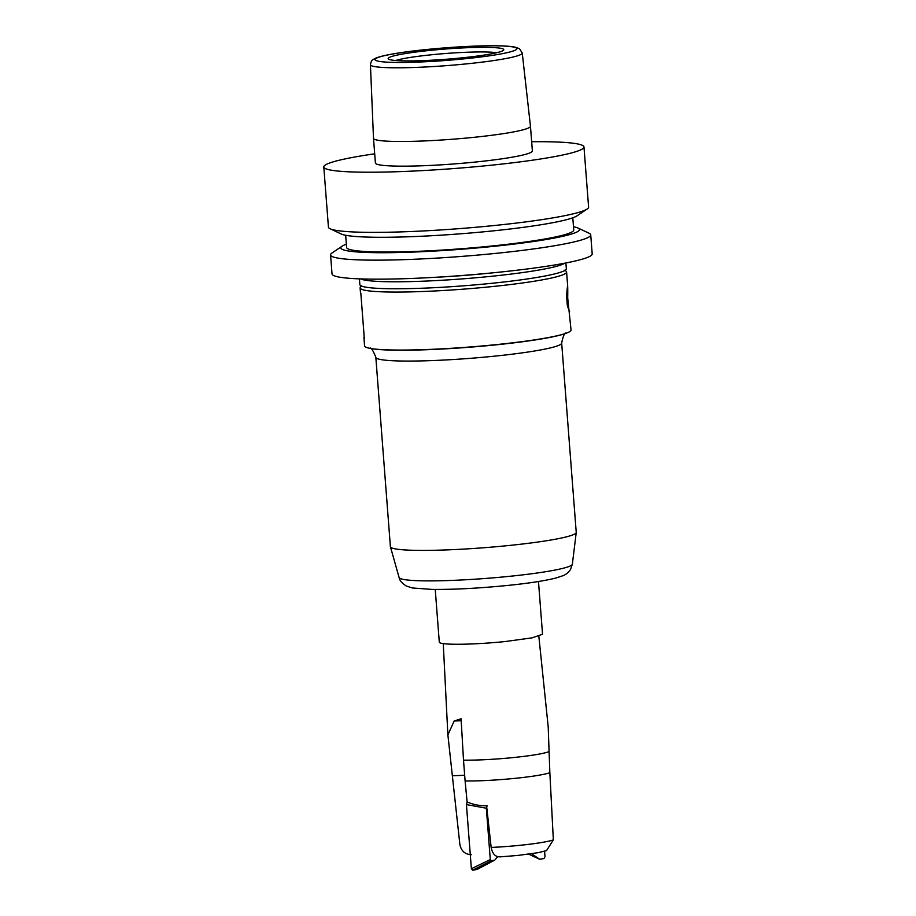 <?xml version="1.0" encoding="UTF-8"?>
<svg xmlns="http://www.w3.org/2000/svg" width="916" height="916" viewBox="0 0 916 916"><rect width="100%" height="100%" fill="white"/><g stroke="black" fill="none" stroke-linecap="round" stroke-linejoin="round"><path stroke-width="1.37" d="M538.482 581.511L542.535 634.25L532.173 637.834L504.899 641.578A51.777 4.591 175.6 0 1 439.302 642.196L435.237 589.457M549.028 751.601A50.941 4.511 175.6 0 1 513.59 757.532A50.941 4.511 175.6 0 1 463.507 760.154L465.11 780.97C479.354 781.096 496.06 780.214 515.193 778.337A50.941 4.511 175.6 0 0 549.852 772.715L548.203 726.754M463.507 760.154L461.08 718.762L454.153 721.029L447.878 734.918L459.866 844.369C461.126 850.93 464.927 854.376 471.259 854.697M461.195 720.709L454.153 721.029M549.852 772.715L553.344 839.88A49.178 4.351 175.6 0 1 519.887 845.319A49.178 4.351 175.6 0 1 491.159 847.449L486.568 805.805C479.263 805.828 472.77 804.511 467.103 801.878L465.11 780.97M553.344 839.88L546.543 850.598L538.242 852.67L517.975 855.43L500.09 856.861M491.159 847.449C492.533 854.25 495.762 857.365 500.834 856.769M564.714 263.201A103.542 9.171 175.6 0 1 494.48 275.979A103.542 9.171 175.6 0 1 388.739 281.739A103.542 9.171 175.6 0 1 360.618 278.911M431.951 277.491A103.542 9.171 -4.4 0 0 493.999 272.716M346.363 244.206A119.687 10.603 -4.4 0 0 342.137 246.164A119.687 10.603 -4.4 0 0 374.85 252.667A119.687 10.603 -4.4 0 0 513.99 244.091A119.687 10.603 -4.4 0 0 577.962 228.015A119.687 10.603 -4.4 0 0 573.485 226.733M577.962 228.015L589.045 233.225A130.461 11.553 175.6 0 1 590.728 234.885A130.461 11.553 175.6 0 1 551.604 246.244A130.461 11.553 175.6 0 1 367.637 260.098A130.461 11.553 175.6 0 1 330.573 254.9A130.461 11.553 175.6 0 1 331.981 253.011L342.137 246.164M587.179 208.997L577.023 215.844A119.687 10.603 175.6 0 1 495.751 230.603A119.687 10.603 175.6 0 1 373.659 237.233A119.687 10.603 175.6 0 1 341.199 233.992L330.126 228.771A130.461 11.553 -4.4 0 0 365.507 232.309A130.461 11.553 -4.4 0 0 549.463 218.455A130.461 11.553 -4.4 0 0 587.179 208.997A130.461 11.553 -4.4 0 0 588.599 207.096L583.973 146.949A130.461 11.553 175.6 0 1 544.837 158.308A130.461 11.553 175.6 0 1 403.841 171.475A130.461 11.553 175.6 0 1 323.806 166.975A130.461 11.553 175.6 0 1 362.942 155.617A130.461 11.553 175.6 0 1 374.701 153.808M395.678 60.502A53.838 4.775 175.6 0 1 408.754 57.685A53.838 4.775 175.6 0 1 496.644 52.739M486.396 54.72A57.983 5.141 -4.4 0 0 503.594 50.151A57.983 5.141 -4.4 0 0 470.572 47.586A57.983 5.141 -4.4 0 0 405.548 53.529A57.983 5.141 -4.4 0 0 388.418 59.013A57.983 5.141 -4.4 0 0 426.123 60.479A57.983 5.141 -4.4 0 0 486.396 54.72M530.467 126.225A78.707 6.973 175.6 0 1 530.467 126.236A78.707 6.973 175.6 0 1 506.857 133.095A78.707 6.973 175.6 0 1 421.795 141.041A78.707 6.973 175.6 0 1 373.51 138.316A78.707 6.973 175.6 0 1 373.499 138.293L375.4 163.002A78.707 6.973 175.6 0 0 423.696 165.716A78.707 6.973 175.6 0 0 508.758 157.77A78.707 6.973 175.6 0 0 532.368 150.922L530.467 126.236L522.246 53.025L519.555 48.788L515.8 47.3C511.849 46.407 505.632 45.903 497.159 45.8C470.973 45.296 422.734 48.926 395.941 53.426C386.689 54.914 380.037 56.448 375.995 58.029L373.064 59.597C371.816 60.124 370.934 61.83 370.43 64.715A76.131 6.744 -4.4 0 0 392.059 67.761A76.131 6.744 -4.4 0 0 499.415 59.677A76.131 6.744 -4.4 0 0 522.246 53.025M531.658 141.728A130.461 11.553 175.6 0 1 583.973 146.949M572.798 217.802L573.737 229.973A113.905 10.087 175.6 0 1 539.57 239.889A113.905 10.087 175.6 0 1 416.482 251.385A113.905 10.087 175.6 0 1 346.614 247.457L345.675 235.275M590.728 234.885L592.194 253.904A130.461 11.553 175.6 0 1 553.058 265.251A130.461 11.553 175.6 0 1 412.074 278.43A130.461 11.553 175.6 0 1 332.027 273.918L330.573 254.9M369.778 348.229C370.969 347.198 372.995 350.221 375.835 357.32L390.399 546.657A93.192 8.255 -4.4 0 0 390.434 546.795A93.192 8.255 -4.4 0 0 416.883 550.367A93.192 8.255 -4.4 0 0 517.929 544.539A93.192 8.255 -4.4 0 0 576.233 532.505A93.192 8.255 -4.4 0 0 576.233 532.356L561.668 343.019C563.157 335.783 564.691 332.474 566.271 333.115M359.415 278.865L359.851 284.601A103.542 9.171 -4.4 0 0 389.277 288.723A103.542 9.171 -4.4 0 0 502.392 282.162A103.542 9.171 -4.4 0 0 566.34 268.72L565.893 262.972M564.817 270.506A103.542 9.171 175.6 0 1 566.592 272.006A103.542 9.171 175.6 0 1 502.644 285.46A103.542 9.171 175.6 0 1 389.529 292.021A103.542 9.171 175.6 0 1 360.114 287.899A103.542 9.171 175.6 0 1 361.637 286.136M364.202 336.928A103.542 9.171 -4.4 0 0 363.938 337.66L364.568 345.893A103.542 9.171 -4.4 0 0 370.659 348.481A103.542 9.171 -4.4 0 0 393.995 350.015A103.542 9.171 -4.4 0 0 565.435 333.493A103.542 9.171 -4.4 0 0 571.046 330L567.702 298.021C567.92 283.387 567.554 282.758 566.603 296.154L567.347 305.875L569.649 311.772M566.592 272.006L567.702 286.536L566.603 296.154M363.938 337.66A103.542 9.171 -4.4 0 0 364.305 338.359L360.824 293.109A103.542 9.171 175.6 0 1 360.457 292.422L360.114 287.899M323.806 166.975L328.432 227.122A130.461 11.553 -4.4 0 0 330.126 228.771M531.578 853.769L539.707 859.277L544.001 858.544L545.009 856.712L544.596 851.227M539.707 859.277L528.727 854.17M497.789 856.655L494.732 860.135L476.927 869.479L472.633 870.2L471.374 868.746L466.427 804.58L486.339 808.221L487.094 805.794M466.427 804.58L467.275 801.672M471.374 868.746L490.289 859.552L486.339 808.221M472.633 870.2L491.297 860.719L490.289 859.552M494.732 860.135L491.297 860.719M464.664 775.257L452.916 775.795M396.365 53.391A71.162 6.309 175.6 0 1 496.701 45.834A71.162 6.309 175.6 0 1 495.579 54.857A71.162 6.309 175.6 0 1 395.243 62.425A71.162 6.309 175.6 0 1 396.365 53.391M572.363 564.187L570.565 569.409C568.389 572.592 565.79 574.721 562.779 575.775L555.485 578.156C543.76 580.962 528.12 583.366 508.575 585.347C479.606 588.244 454.107 589.606 432.089 589.423L412.452 587.98L406.303 586.022C401.975 583.309 399.571 580.481 399.101 577.515A86.906 7.694 -4.4 0 0 423.765 580.847A86.906 7.694 -4.4 0 0 517.987 575.42A86.906 7.694 -4.4 0 0 572.363 564.187L576.233 532.505M565.435 333.493L564.382 333.848A102.397 9.068 175.6 0 1 394.83 350.187A102.397 9.068 175.6 0 1 371.759 348.664L370.659 348.481M375.835 357.32A93.192 8.255 -4.4 0 0 402.319 361.03A93.192 8.255 -4.4 0 0 504.121 355.133A93.192 8.255 -4.4 0 0 561.668 343.019M538.837 636.277L548.215 726.949M443.264 643.627L447.878 734.918M361.499 285.746L361.557 286.513M370.43 64.715L373.499 138.293M399.101 577.515L390.434 546.795M564.886 270.094L564.943 270.861"/></g></svg>
